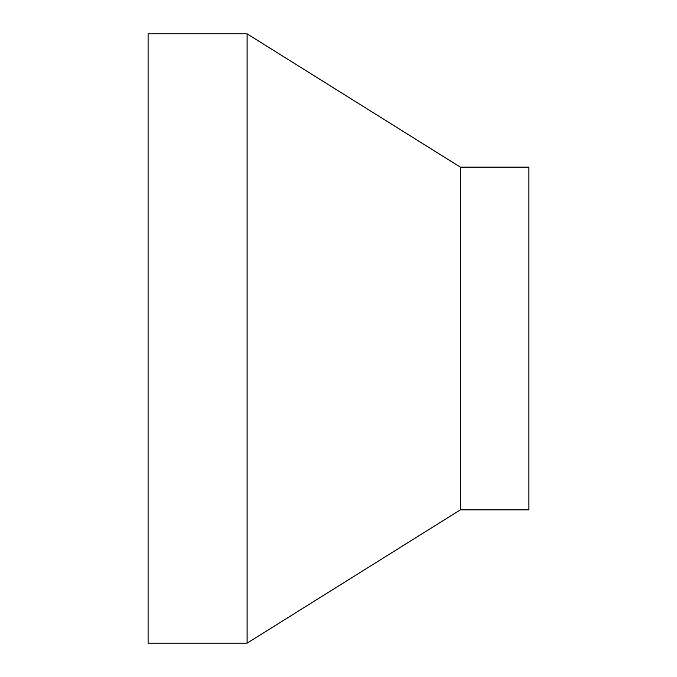 <?xml version="1.0" encoding="UTF-8"?>
<svg xmlns="http://www.w3.org/2000/svg" width="677" height="677" viewBox="0 0 677 677"><rect width="100%" height="100%" fill="white"/><g stroke="black" fill="none" stroke-linecap="round" stroke-linejoin="round"><path stroke-width="1.02" d="M148.094 33.85L148.094 643.15L247.105 643.15L247.105 33.85L148.094 33.85M460.36 509.866L460.36 167.134L528.906 167.134L528.906 509.866L460.36 509.866L247.105 643.15M460.36 167.134L247.105 33.85"/></g></svg>
